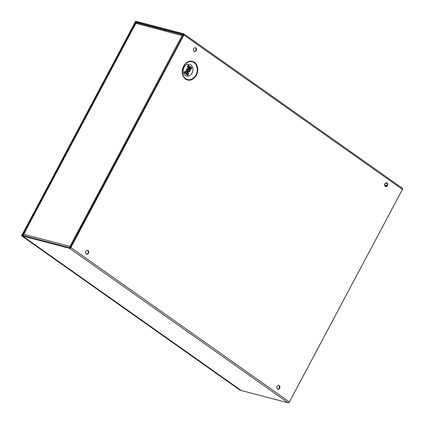 <?xml version="1.0" encoding="UTF-8"?>
<svg xmlns="http://www.w3.org/2000/svg" width="424" height="424" viewBox="0 0 424 424"><rect width="100%" height="100%" fill="white"/><g stroke="black" fill="none" stroke-linecap="round" stroke-linejoin="round"><path stroke-width="0.64" d="M387.022 183.401L385.57 183.02M182.956 35.828L135.945 23.389L133.316 28.339L132.945 28.307L26.081 229.289L26.452 229.32L23.818 234.265A1.177 0.938 104.7 0 0 23.839 235.617M135.945 23.389A1.177 0.938 -75.3 0 1 137.026 22.806L183.216 34.901A1.177 0.938 -75.3 0 1 183.407 34.98M133.624 27.751L132.956 27.279L133.417 27.401L136.459 22.181L183.407 34.477L183.459 34.885L70.029 247.711A1.177 0.938 -75.3 0 1 70.013 246.365L182.135 35.489A1.177 0.938 -75.3 0 1 183.216 34.901M70.766 246.826L70.013 246.365L70.829 246.704M26.314 229.575L26.081 229.289M182.755 35.727A0.398 0.318 -75.3 0 1 183.041 35.664L182.929 35.653M70.559 247.219A0.398 0.318 -75.3 0 1 70.532 246.731M194.483 62.243C198.093 65.529 198.745 69.865 196.445 75.249C193.328 80.057 189.676 81.35 185.5 79.14C181.896 75.854 181.244 71.518 183.544 66.133C186.661 61.326 190.307 60.028 194.483 62.243M194.24 51.373A1.924 1.532 104.7 0 0 195.936 49.984A1.924 1.532 104.7 0 0 195.379 47.795A1.924 1.532 104.7 0 0 195.204 47.689M195.84 47.917A1.924 1.532 -75.3 0 1 196.344 50.244A1.924 1.532 -75.3 0 1 194.462 51.452A1.924 1.532 -75.3 0 1 194.059 51.267A1.924 1.532 -75.3 0 1 193.556 48.94A1.924 1.532 -75.3 0 1 195.438 47.727A1.924 1.532 -75.3 0 1 195.84 47.917M86.475 254.045A1.924 1.532 104.7 0 0 88.171 252.656A1.924 1.532 104.7 0 0 87.62 250.467A1.924 1.532 104.7 0 0 87.439 250.361M88.075 250.589A1.924 1.532 -75.3 0 1 88.579 252.916A1.924 1.532 -75.3 0 1 86.697 254.13A1.924 1.532 -75.3 0 1 86.295 253.939A1.924 1.532 -75.3 0 1 85.791 251.612A1.924 1.532 -75.3 0 1 87.673 250.399A1.924 1.532 -75.3 0 1 88.075 250.589M277.678 389.153A1.924 1.532 104.7 0 0 279.374 387.764A1.924 1.532 104.7 0 0 278.822 385.575A1.924 1.532 104.7 0 0 278.642 385.469M279.278 385.697A1.924 1.532 -75.3 0 1 279.782 388.024A1.924 1.532 -75.3 0 1 277.9 389.232A1.924 1.532 -75.3 0 1 277.497 389.046A1.924 1.532 -75.3 0 1 276.994 386.72A1.924 1.532 -75.3 0 1 278.875 385.506A1.924 1.532 -75.3 0 1 279.278 385.697M385.442 186.475A1.924 1.532 104.7 0 0 387.139 185.087A1.924 1.532 104.7 0 0 386.582 182.903A1.924 1.532 104.7 0 0 386.407 182.797M387.043 183.02A1.924 1.532 -75.3 0 1 387.547 185.352A1.924 1.532 -75.3 0 1 385.665 186.56A1.924 1.532 -75.3 0 1 385.262 186.374A1.924 1.532 -75.3 0 1 384.759 184.043A1.924 1.532 -75.3 0 1 386.64 182.834A1.924 1.532 -75.3 0 1 387.043 183.02M192.035 73.008A6.037 4.797 104.7 0 0 190.816 64.925A6.037 4.797 104.7 0 0 184.016 67.342A6.037 4.797 104.7 0 0 185.23 75.424A6.037 4.797 104.7 0 0 192.035 73.008M187.673 72.011A1.945 1.548 -75.3 0 1 187.164 69.658A1.945 1.548 -75.3 0 1 189.067 68.434A1.945 1.548 -75.3 0 1 189.47 68.624A1.945 1.548 -75.3 0 1 189.978 70.978A1.945 1.548 -75.3 0 1 188.076 72.202A1.945 1.548 -75.3 0 1 187.673 72.011M188.076 72.202L187.53 72.059A1.945 1.548 -75.3 0 1 187.122 71.868A1.945 1.548 -75.3 0 1 186.613 69.515A1.945 1.548 -75.3 0 1 188.516 68.29L189.067 68.434M188.314 69.255A1.166 0.927 -75.3 0 1 187.821 71.121M189.109 69.303A1.166 0.927 -75.3 0 1 188.033 71.333A1.166 0.927 -75.3 0 1 189.109 69.303M132.956 27.279L135.585 22.345A1.177 0.684 125.2 0 1 136.82 21.502L183.767 33.798A1.177 0.684 125.2 0 1 183.905 33.862A1.177 0.684 125.2 0 1 183.915 35.007L70.903 247.547A1.177 0.684 125.2 0 1 69.668 248.395L22.716 236.099A1.177 0.684 125.2 0 1 22.583 236.036A1.177 0.684 125.2 0 1 22.573 234.891L25.196 229.956L25.652 230.073L23.029 235.013L23.797 235.553M240.996 390.334A1.177 0.684 -54.8 0 0 241.102 390.44A1.177 0.684 -54.8 0 0 241.235 390.504L288.182 402.8A1.177 0.684 -54.8 0 0 289.422 401.957L402.434 189.411A1.177 0.684 -54.8 0 0 402.424 188.267A1.177 0.684 -54.8 0 0 402.286 188.203M23.029 235.013L23.081 235.415L70.029 247.711M133.703 27.602L133.417 27.401M25.944 230.28L25.652 230.073M187.318 66.785A0.779 0.456 125.2 0 1 187.297 66.828L188.245 65.047A0.779 0.456 125.2 0 1 188.224 65.084M187.837 65.81L191.198 68.184A0.779 0.456 -54.8 0 0 191.887 67.617L190.938 69.403A0.779 0.456 -54.8 0 0 190.948 68.656L187.594 66.271L190.948 68.656M184.7 71.714L188.06 74.089A0.779 0.456 -54.8 0 0 188.749 73.522L187.8 75.302A0.779 0.456 -54.8 0 0 187.811 74.56L184.456 72.175M184.18 72.69A0.779 0.456 125.2 0 1 184.159 72.732L185.108 70.946A0.779 0.456 125.2 0 1 185.087 70.988M190.853 68.577L191.054 68.2M187.715 74.481L187.917 74.105M188.245 65.047L191.887 67.617M191.198 68.184L190.837 68.561M187.784 65.916L191.028 68.206M188.06 74.089L187.7 74.465M185.108 70.946L188.749 73.522M184.647 71.815L187.89 74.105M240.647 390.122L240.085 390.202L21.566 235.797L135.669 21.2L136.433 21.534M21.566 235.797L22.027 235.914L136.125 21.322M240.541 390.324L22.027 235.914M384.669 185.479L386.603 185.988M384.594 184.949L386.926 185.558M133.2 28.307L26.336 229.289M23.818 234.265L70.013 246.365M195.941 74.953A9.164 7.277 -75.3 0 1 185.622 78.62A9.164 7.277 -75.3 0 1 183.778 66.356A9.164 7.277 -75.3 0 1 194.097 62.688A9.164 7.277 -75.3 0 1 195.941 74.953M70.903 247.547L289.422 401.957M402.434 189.411L183.915 35.007M69.668 248.395L288.182 402.8M22.716 236.099L241.235 390.504M136.04 22.467L136.554 22.827M137.524 22.933L136.459 22.181M190.938 69.403L187.297 66.828M187.8 75.302L184.159 72.732M187.811 74.56L184.451 72.186M402.424 188.267L183.905 33.862M22.583 236.036L241.102 390.44"/></g></svg>
